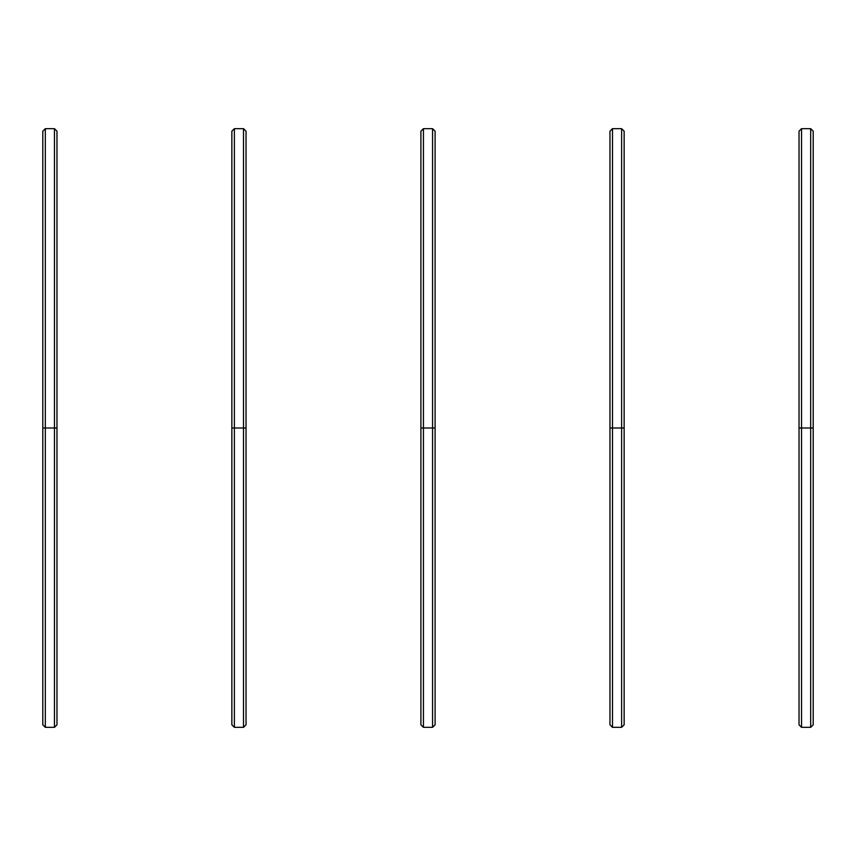 <?xml version="1.0" encoding="UTF-8"?>
<svg xmlns="http://www.w3.org/2000/svg" width="856" height="856" viewBox="0 0 856 856"><rect width="100%" height="100%" fill="white"/><g stroke="black" fill="none" stroke-linecap="round" stroke-linejoin="round"><path stroke-width="1.28" d="M621.627 727.333L624.142 724.818L624.142 131.182L621.627 128.668L621.627 727.333L612.489 727.333L612.489 128.668L609.964 131.182L609.964 724.818L612.489 727.333M432.569 727.333L435.094 724.818L435.094 131.182L432.569 128.668L432.569 727.333L423.431 727.333L423.431 128.668L420.906 131.182L420.906 724.818L423.431 727.333M243.511 727.333L246.036 724.818L246.036 131.182L243.511 128.668L243.511 727.333L234.373 727.333L234.373 128.668L231.858 131.182L231.858 724.818L234.373 727.333M54.463 727.333L56.978 724.818L56.978 131.182L54.463 128.668L54.463 727.333L45.325 727.333L45.325 128.668L42.8 131.182L42.8 724.818L45.325 727.333M810.675 727.333L813.2 724.818L813.2 131.182L810.675 128.668L810.675 727.333L801.537 727.333L801.537 128.668L799.023 131.182L799.023 724.818L801.537 727.333M621.627 428L624.142 428L621.627 428L621.627 727.333L621.627 128.668L621.627 428L621.627 128.668L621.627 428L612.489 428L612.489 727.333L612.489 428L609.964 428L612.489 428L612.489 128.668L612.489 727.333L612.489 128.668L612.489 428L621.627 428M432.569 428L435.094 428L432.569 428L432.569 727.333L432.569 128.668L432.569 428L432.569 128.668L432.569 428L423.431 428L423.431 727.333L423.431 428L420.906 428L423.431 428L423.431 128.668L423.431 727.333L423.431 128.668L423.431 428L432.569 428M243.511 428L246.036 428L243.511 428L243.511 727.333L243.511 128.668L243.511 428L243.511 128.668L243.511 428L234.373 428L234.373 727.333L234.373 428L231.858 428L234.373 428L234.373 128.668L234.373 727.333L234.373 128.668L234.373 428L243.511 428M54.463 428L56.978 428L54.463 428L54.463 727.333L54.463 128.668L54.463 428L54.463 128.668L54.463 428L45.325 428L45.325 727.333L45.325 428L42.8 428L45.325 428L45.325 128.668L45.325 727.333L45.325 128.668L45.325 428L54.463 428M810.675 428L813.2 428L810.675 428L810.675 727.333L810.675 128.668L810.675 428L810.675 128.668L810.675 428L801.537 428L801.537 727.333L801.537 428L799.023 428L801.537 428L801.537 128.668L801.537 727.333L801.537 128.668L801.537 428L810.675 428M621.627 128.668L612.489 128.668M432.569 128.668L423.431 128.668M243.511 128.668L234.373 128.668M54.463 128.668L45.325 128.668M810.675 128.668L801.537 128.668"/></g></svg>
